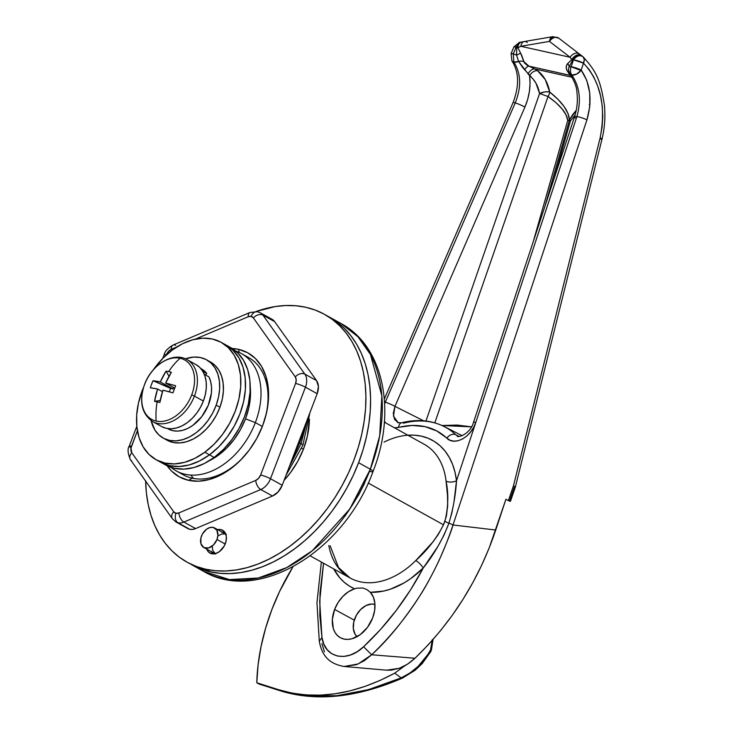 <?xml version="1.0" encoding="UTF-8"?>
<svg xmlns="http://www.w3.org/2000/svg" width="733" height="733" viewBox="0 0 733 733"><rect width="100%" height="100%" fill="white"/><g stroke="black" fill="none" stroke-linecap="round" stroke-linejoin="round"><path stroke-width="1.1" d="M250.219 386.648L250.393 397.029L248.799 407.896L245.482 418.836L255.341 422.584A67.115 46.628 -61 0 0 235.724 351.061A67.115 46.628 119 0 1 241.404 353.544A67.115 46.628 119 0 1 255.341 422.584L262.341 426.469L255.341 422.584A67.115 46.628 119 0 1 176.296 470.934A67.115 46.628 119 0 1 171.192 467.425A67.115 46.628 -61 0 0 255.341 422.584L245.482 418.836A59.657 41.442 119 0 1 209.207 460.8M372.676 462.715L369.615 471.392A11.187 1.622 20.9 0 0 373.024 471.484C344.959 550.263 258.896 604.285 203.453 571.273L191.725 564.767L201.062 569.065L210.444 571.841L205.753 569.239L210.444 571.841L220.303 573.353L230.547 573.582L241.084 572.537L251.804 570.228L262.606 566.673L273.391 561.909L284.047 555.971L294.483 548.925L304.589 540.844L314.265 531.791L323.427 521.878L331.985 511.167L339.846 499.787L346.947 487.839L353.214 475.442L358.593 462.706L353.214 475.442L346.947 487.839L339.846 499.787L331.985 511.167L323.427 521.878L314.265 531.791L304.589 540.844L294.483 548.925L284.047 555.971L273.391 561.909L262.606 566.673L251.804 570.228L241.084 572.537L230.547 573.582L220.303 573.353L210.444 571.841A141.698 98.433 -61 0 0 353.04 475.836A141.698 98.433 -61 0 0 329.181 316.949A141.698 98.433 119 0 1 358.593 462.706L363.027 449.769L366.463 436.74L368.882 423.747L370.266 410.92L370.586 398.386L369.844 386.254L368.048 374.655L365.217 363.696L361.378 353.471L356.568 344.089L350.832 335.641L344.217 328.21L336.804 321.86L328.659 316.656L336.804 321.86L344.217 328.21L350.832 335.641L356.568 344.089L361.378 353.471L365.217 363.696L368.048 374.655L369.844 386.254L370.586 398.386L370.266 410.92L368.882 423.747L366.463 436.74L363.027 449.769L358.593 462.706L370.321 469.212A11.187 1.622 20.9 0 1 373.024 471.484A11.187 1.622 -159.1 0 0 370.321 469.212L349.861 508.922L312.331 550.694L286.75 567.58L258.218 578.035L229.383 579.574L203.453 571.273L197.754 567.736A141.698 98.433 -61 0 0 203.453 571.273A141.698 98.433 -61 0 0 370.321 469.212L358.593 462.706A141.698 98.433 119 0 1 191.725 564.767A141.698 98.433 -61 0 0 210.444 571.841L201.062 569.065L187.034 562.165A141.698 98.433 119 0 1 145.647 481.132M225.178 544.023L216.986 539.479A11.187 7.77 119 0 1 203.82 547.542A11.187 7.77 119 0 1 201.493 536.034A11.187 7.77 119 0 1 214.668 527.98A11.187 7.77 119 0 1 216.986 539.479L225.178 544.023M303.407 449.247L301.657 448.275L303.407 449.247M212.304 546.626L212.698 550.355L215.584 554.066M224.921 533.926L221.65 534.045L218.287 535.731M345.096 516.032L358.886 494.546L364.658 483.12M370.321 469.212A141.698 98.433 -61 0 0 340.909 323.455L357.97 336.777L370.449 354.46L381.856 395.829L379.685 435.906L370.321 469.212M250.237 386.822A59.657 41.442 119 0 1 245.482 418.836L240.58 429.419L234.276 439.241L226.818 447.927L218.489 455.138L209.198 460.8M216.986 539.479L217.912 535.392L216.831 530.115L213.193 527.421L209.922 527.549L206.559 529.226L202.409 534.045L200.869 538.086L200.97 543.849L203.856 547.56L208.557 547.972L213.486 544.94L216.986 539.479M334.615 609.435L354.268 620.155L334.615 609.435L338.124 602.444L342.897 596.36L348.541 591.687L354.598 588.801L349.201 585.951L344.272 582.304L339.865 577.916L333.726 568.909A83.901 58.283 119 0 0 354.598 588.801L356.797 588.187L354.598 588.801A27.469 19.085 119 0 0 334.615 609.435A27.469 19.085 119 0 0 340.744 637.921A27.469 19.085 119 0 0 372.666 617.91L367.508 627.301L360.233 634.622L351.959 638.755L347.845 639.405L343.942 639.066L340.424 637.747L337.4 635.511L335.008 632.432L333.332 628.63L332.351 619.477L334.615 609.435M330.171 545.764L338.509 567.507L350.044 577.961A76.443 53.097 -61 0 0 415.758 560.562L433.13 541.696L438.132 534.724L443.511 524.819L368.186 483.029L443.511 524.819L446.351 516.298L447.671 505.999L447.524 495.655L446.067 481.086A76.443 53.097 -61 0 0 424.196 444.271L384.367 422.171M398.321 422.849L393.474 416.188L394.959 406.366L524.92 107.064C529.336 96.637 530.894 86.219 529.602 75.792C534.733 79.76 538.059 85.669 539.58 93.522L544.701 91.918L548.421 91.827L549.741 92.083L549.173 94.227L548.037 96.49L539.58 93.522L425.946 421.035L539.58 93.522L548.037 96.49C560.259 105.158 566.838 113.129 567.745 120.414L566.05 114.879L562.147 108.97L556.109 102.803L548.037 96.49A7.458 3.656 125.1 0 0 549.741 92.083C562.238 101.997 568.808 111.269 569.459 119.91A7.458 1.952 -6.2 0 1 567.745 120.414L569.459 119.91L576.23 110.371L572.766 114.458L569.459 119.91L570.421 121.009L575.112 114.962L570.421 121.009L567.745 120.414L533.23 241.753L567.745 120.414L569.257 120.771L544.756 206.898L569.257 120.771L570.421 121.009L553.607 180.126L570.421 121.009A7.458 2.3 28.6 0 0 569.459 119.91L567.91 113.377L564.053 106.477L557.96 99.331L549.741 92.083L545.325 79.668L537.674 70.78L534.788 68.984L572.161 77.304L534.788 68.984L537.674 70.78C543.849 75.536 547.872 82.637 549.741 92.083A7.458 3.134 -10.4 0 0 539.58 93.522L535.951 83.195L533.074 79.063L522.858 67.748L518.579 61.435A7.458 4.636 144 0 1 513.879 62.122C521.062 73.529 521.52 87.108 515.244 102.877A7.458 0.742 -156.5 0 0 513.091 102.51A7.458 0.742 23.5 0 1 515.244 102.877L384.66 403.617L515.244 102.877A7.458 0.742 23.5 0 1 524.92 107.064A7.458 0.742 -156.5 0 0 515.244 102.877C521.52 87.108 521.062 73.529 513.879 62.122L518.579 61.435L516.563 55.112L513.228 53.885L513.879 62.122L513.228 53.885A7.458 0.742 23.5 0 1 516.563 55.112L516.738 47.26A7.458 0.742 -156.5 0 0 516.188 47.077L516.747 47.205L518.213 43.403L520.815 42.276M566.343 66.117L567.644 63.551L571.74 59.758L570.1 57.256L520.842 46.289L549.42 41.396L570.1 57.256A7.458 5.333 -52.6 0 1 579.281 53.903L558.683 38.098L552.847 36.65L520.201 42.248M519.926 42.285L516.188 47.077L513.228 53.885L516.188 47.077A7.458 0.742 -156.5 0 0 514.035 46.71L517.901 47.773L521.621 55.213L524.471 63.001L527.293 65.319L534.788 68.984A7.458 4.49 -62.8 0 0 528.181 73.795A7.458 4.49 117.2 0 1 534.788 68.984L529.024 66.181L570.155 75.343L529.024 66.181A7.458 3.124 -65.2 0 0 524.636 69.772A7.458 3.124 114.8 0 1 529.024 66.181L523.82 61.627A7.458 4.948 -18.5 0 0 518.579 61.435A7.458 4.948 161.5 0 1 523.82 61.627L520.577 53.069A7.458 1.768 -20.5 0 1 516.563 55.112A7.458 1.768 159.5 0 0 520.577 53.069L517.901 47.773A7.458 4.893 -101.6 0 1 521.328 42.093A7.458 4.893 78.4 0 0 517.901 47.773L520.842 46.289L517.901 47.773L516.747 47.205A7.458 4.206 84.6 0 0 516.738 47.26L516.563 55.112L518.579 61.435L529.602 75.792L530.06 83.48L529.409 91.423L527.678 99.376L524.92 107.064L394.959 406.366A7.458 0.742 -156.5 0 0 385.283 402.17L384.66 403.718L385.283 402.17A7.458 0.742 23.5 0 1 394.959 406.366L423.628 420.797L394.959 406.366L393.282 413.284L394.482 419.285L398.285 422.859M344.144 666.471L358.135 663.961L371.658 654.771L364.301 660.717L356.44 664.684L344.107 666.471L386.511 670.182L399.201 668.331C403.901 666.819 409.17 663.457 414.988 658.243L371.658 654.771L414.988 658.243C452.069 622.436 478.988 579.702 495.746 530.023L453.003 524.984L586.922 119.919C592.475 100.558 590.569 83.956 581.187 70.093L583.486 63.139L589.149 69.525L593.904 77.277L597.697 86.045L600.501 95.666L602.205 105.845L602.746 116.465L602.059 127.267L600.125 137.923L513.485 485.75L508.363 500.621L505.917 499.265L495.746 530.023L453.003 524.984A7.458 1.411 -161.7 0 0 448.926 523.206A7.458 1.411 18.3 0 1 453.003 524.984C451.546 530.719 446.818 542.741 438.792 561.057C431.792 575.579 425.561 587.023 420.11 595.407C403.947 620.338 387.803 640.129 371.658 654.771L363.586 646.753L380.638 629.354L396.306 610.36L410.581 589.818L423.243 567.993C407.236 598.201 387.345 624.452 363.586 646.753C347.066 662.98 324.481 657.95 321.97 637.49L319.295 641.21L321.97 637.49L319.689 601.225L323.565 563.274L320.009 593.144L319.845 615.784L321.97 637.49L323.876 644.27L327.23 649.786L331.847 653.79L337.464 656.044L343.823 656.447L350.511 654.963L357.237 651.674L363.586 646.753L371.658 654.771C409.096 618.899 436.217 575.634 453.003 524.984L586.922 119.919L589.781 106.523L589.735 92.917L586.776 80.383L581.187 70.093A7.458 4.416 142.6 0 1 580.921 70.478L571.172 66.785L580.921 70.478A7.458 4.416 142.6 0 1 571.813 75.023A7.458 5.259 -77.4 0 1 571.172 66.785A7.458 1.411 -161.7 0 0 569.074 66.804L568.414 69.772L569.074 66.804A7.458 1.411 18.3 0 1 571.172 66.785L573.472 59.831A7.458 1.411 -161.7 0 0 572.94 59.767L569.074 66.804A7.458 3.94 29.1 0 0 567.644 63.551A7.458 3.94 -150.9 0 1 569.074 66.804L572.94 59.767A7.458 5.827 -53.3 0 1 582.579 56.423M407.878 435.219L414.154 435.164L421.429 436.162L428.255 438.307L434.55 441.559L440.212 445.884L445.16 451.207L449.32 457.456L452.627 464.539L455.037 472.345L456.512 480.766L475.827 422.336L473.61 427.458L470.522 432.131L466.765 436.053L462.578 438.975L458.226 440.716L453.956 441.165L450.071 440.295L436.731 430.931L425.058 426.643L412.203 425.47L394.363 427.889M385.393 422.749L384.449 421.044L385.402 422.749M370.339 592.31L373.418 597.23L374.884 603.488L374.627 610.571L372.666 617.91A27.469 19.085 119 0 0 370.339 592.31L366.894 589.598L362.872 588.003L356.797 588.187L362.872 588.003L366.894 589.598L370.339 592.31L383.616 591.073L390.432 589.176L404.03 582.927L410.663 578.639L423.243 567.993A7.458 2.062 45.1 0 0 415.758 560.562C427.275 550.318 436.529 538.407 443.511 524.819L444.885 521.337A7.458 1.429 -160.4 0 0 448.926 523.206L444.033 535.072L437.876 546.47L423.243 567.993A83.901 58.283 119 0 1 370.339 592.31M576.275 118.499A7.458 1.411 18.3 0 1 574.516 116.868A7.458 1.411 18.3 0 1 576.908 116.602A7.458 1.411 18.3 0 1 586.922 119.919A7.458 1.411 -161.7 0 0 576.908 116.602L456.512 480.766L453.984 501.968L451.931 512.688L448.926 523.206C442.75 539.305 434.183 554.24 423.243 567.993A7.458 2.062 -134.9 0 0 415.758 560.562A76.443 53.097 -61 0 1 350.777 578.355A76.443 53.097 -61 0 1 328.824 545.508M457.795 436.08L455.724 434.715A7.458 5.278 133.4 0 0 446.8 438.16C454.552 446.305 471.401 437.115 475.827 422.336A7.458 1.411 -161.7 0 0 473.436 422.593A7.458 1.411 18.3 0 1 475.827 422.336L576.908 116.602A7.458 1.411 -161.7 0 0 574.516 116.868C577.118 108.823 577.925 100.687 576.935 92.459C576.889 87.511 574.553 81.326 569.944 73.923L571.813 75.023A7.458 4.416 142.6 0 1 569.908 73.877A7.458 4.416 142.6 0 1 569.431 72.759M576.908 116.602C581.388 100.439 579.693 86.586 571.813 75.023C579.693 86.586 581.388 100.439 576.908 116.602M394.666 427.889L398.624 427.431A7.458 4.49 -104.4 0 1 401.409 422.822A7.458 4.49 75.6 0 0 398.624 427.431A94.191 65.429 119 0 1 446.8 438.16A7.458 5.278 -46.6 0 1 455.724 434.715A101.649 70.615 -61 0 0 444.006 426.469M401.409 422.822A7.458 4.49 -104.4 0 1 403.727 423.143A101.649 70.615 119 0 1 444.106 426.524A101.649 70.615 119 0 1 455.724 434.715L458.876 436.309L455.724 434.715L457.429 435.924C456.036 438.187 469.945 435.1 473.436 422.593L574.516 116.868M509.884 499.897L514.2 487.436M600.95 139.16L600.95 139.16C602.673 139.307 602.398 138.894 600.125 137.923C602.379 138.931 602.663 139.343 600.95 139.16M386.3 670.164L391.083 670.173L399.201 668.331L407.328 664.272L414.988 658.243L428.127 644.939L440.57 630.609L452.234 615.354L463.018 599.301L472.831 582.607L481.544 565.491L489.186 547.963L505.917 499.265L508.363 500.621L513.485 485.75L515.308 486.996L513.485 485.75L600.125 137.923C606.182 106.496 600.639 81.565 583.486 63.139A7.458 4.829 132.5 0 0 583.221 56.945A7.458 4.829 132.5 0 0 582.973 56.743L582.973 56.743C579.849 54.737 576.679 55.763 573.472 59.831L583.486 63.139L584.32 59.41L582.973 56.743L581.562 55.671A7.458 5.104 127.6 0 0 581.269 55.424A7.458 5.104 -52.4 0 1 581.562 55.671L582.973 56.743L580.646 55.598L577.833 55.79L573.902 58.429L572.94 59.767L573.472 59.831L571.172 66.785A7.458 5.259 102.6 0 0 571.813 75.023L576.578 74.125L580.921 70.478A7.458 1.081 -159.1 0 0 571.172 66.785A7.458 1.411 18.3 0 1 581.187 70.093L583.486 63.139A7.458 1.411 -161.7 0 0 573.472 59.831C576.679 55.763 579.849 54.737 582.973 56.743L581.901 56.01M579.592 54.16A7.458 5.333 127.4 0 0 579.281 53.903A7.458 5.333 -52.6 0 1 579.592 54.16L579.024 53.729M321.375 562.055L316.949 602.673L319.295 641.238C321.677 654.441 328.072 663.741 344.107 666.471L344.061 666.471M324.444 651.866L321.888 643.693M582.689 56.505L579.317 53.93A7.458 5.333 127.4 0 0 570.1 57.256L520.842 46.289L549.42 41.396L570.1 57.256L571.74 59.758L567.644 63.551C565.748 66.043 565.72 68.655 567.571 71.376A7.458 2.914 146.7 0 1 568.744 71.614A7.458 2.914 -33.3 0 0 567.571 71.376L570.155 75.343A7.458 6.643 127.5 0 1 571.264 75.801A7.458 6.643 -52.5 0 0 570.155 75.343L571.639 76.406L569.935 75.087L567.571 71.376L566.389 68.911L566.307 66.327M548.037 96.49L434.806 422.849L548.037 96.49M442.054 425.534L457.09 425.058L471.557 426.844L442.054 425.534M397.836 422.657L401.464 422.813C416.94 418.9 431.151 420.137 444.106 426.524L462.221 435.723M511.845 60.812A7.458 4.636 144 0 0 513.879 62.122L511.891 60.866L511.084 53.518A7.458 0.742 23.5 0 1 513.228 53.885L511.084 53.518L514.035 46.71L519.633 42.322L516.188 47.077L516.747 47.205A7.458 4.206 84.6 0 1 520.091 42.257M529.602 75.792A7.458 5.076 126.8 0 1 537.674 70.78A7.458 5.076 -53.2 0 0 529.602 75.792M571.74 59.758L572.94 59.767L571.74 59.758A7.458 5.104 -52.4 0 1 581.269 55.424A7.458 5.104 127.6 0 0 571.74 59.758M524.223 41.552A7.458 4.691 80.4 0 0 520.842 46.289A7.458 4.691 -99.6 0 1 524.223 41.552A7.458 4.691 -99.6 0 1 527.284 42.514M552.847 36.65L549.429 41.396C552.6 37.383 555.751 36.338 558.876 38.253A7.458 5.333 127.7 0 0 558.656 38.079A7.458 5.333 127.7 0 0 549.429 41.396A7.458 4.682 -99.8 0 1 552.783 36.659M515.326 487.152L602.04 138.995C604.762 127.808 605.522 116.373 604.34 104.682C600.409 81.097 597.487 72.695 583.202 56.936M510.415 501.262L508.363 500.621L509.71 501.235L510.461 500.776M590.092 103.994L589.25 104.581M444.885 521.337C448.339 507.401 448.733 493.987 446.067 481.086A7.458 3.848 173.4 0 0 456.512 480.766C455.66 494.857 453.131 509.014 448.926 523.206A7.458 1.429 19.6 0 1 444.885 521.337M384.046 442.1A83.901 58.283 119 0 1 456.512 480.766A7.458 3.848 -6.6 0 1 446.067 481.086A76.443 53.097 -61 0 0 423.472 443.877M366.894 589.598L367.847 590.193M374.297 604.249A18.646 12.956 119 0 1 374.957 604.413L371.649 604.019L366.014 605.55L360.636 609.517L356.33 615.299L353.764 622.024L353.324 628.667L355.065 634.21L357.072 636.656A18.646 12.956 119 0 1 356.156 615.619A18.646 12.956 119 0 1 374.297 604.249M281.857 691.219A7.458 5.397 107.4 0 0 283.323 691.1A7.458 5.397 -72.6 0 1 281.051 691.054A7.458 5.397 -72.6 0 1 280.327 690.743L259.244 684.118L256.788 682.762L280.327 690.743L307.219 696.02L336.997 695.681L368.571 689.616L401.143 677.888L394.757 673.141C353.755 695.113 315.126 700.656 278.861 689.78L280.327 690.743L259.244 684.118L256.788 682.762A178.98 124.335 119 0 1 292.925 566.866L279.603 591.449L271.897 609.49L265.703 627.86L261.085 646.35L258.098 664.721L256.788 682.762L278.861 689.78L292.165 693.134L306.037 694.93L320.376 695.141L335.063 693.785L349.962 690.862L364.878 686.445L379.813 680.545L394.757 673.141L404.882 665.729L394.757 673.141L401.143 677.888L410.013 672.967L418.158 666.343L428.008 654.294L430.518 649.942L432.323 639.597M260.838 684.549L281.051 691.054C316.94 701.875 357.411 697.55 402.454 678.089A7.458 2.63 -113.9 0 1 401.143 677.888C355.871 697.294 315.602 701.582 280.327 690.743A7.458 5.397 107.4 0 0 281.087 691.063M401.143 677.888A7.458 2.63 66.1 0 0 402.463 678.08L415.107 670.264L422.208 663.548L430.729 651.674A7.458 2.795 -151.2 0 0 430.518 649.942C423.802 662.504 414.008 671.822 401.143 677.888M431.398 649.695L430.518 649.942L430.546 651.921L430.867 651.078M432.25 640.395L430.518 649.942A7.458 0.715 13.5 0 0 431.453 649.814L430.729 651.674M246.526 453.562A67.115 46.628 119 0 1 192.202 478.182L188.537 480.326A70.844 49.212 119 0 1 167.142 465.794L171.659 471.163L179.448 476.936L188.537 480.326L198.588 481.205L209.217 479.519L220.01 475.36L230.556 468.873L240.451 460.306L249.302 449.998L256.788 438.334L262.616 425.763L266.546 412.78L268.443 399.87L268.232 387.537L265.923 376.258L261.599 366.454L255.423 358.51L247.644 352.738L238.555 349.348L239.224 352.436L238.555 349.348A70.844 49.212 119 0 1 264.027 421.796A70.844 49.212 119 0 1 246.178 453.984A70.844 49.212 119 0 1 188.537 480.326L192.202 478.182A67.115 46.628 -61 0 0 246.499 453.599M263.871 422.272A67.115 46.628 -61 0 0 244.804 355.716M272.676 319.68L274.646 321.613L262.918 315.108A7.458 5.094 144.6 0 0 253.361 317.902A7.458 5.177 119 0 0 251.135 316.399A7.458 5.259 -77.4 0 1 257.448 311.727A7.458 5.259 102.6 0 0 251.135 316.399L248.194 316.748L195.28 339.15L248.194 316.748A7.458 4.013 -112.9 0 1 249.98 312.487A7.458 4.013 67.1 0 0 248.194 316.748A7.458 5.177 119 0 1 251.135 316.399L253.361 317.902L295.28 376.899L296.214 379.841L295.582 383.441L260.627 474.984L258.621 478.273L255.771 480.381L178.889 512.926A7.458 5.177 119 0 1 175.957 513.274A7.458 5.259 102.6 0 0 178.018 522.766A14.917 10.363 -61 0 0 183.882 522.07A7.458 4.013 -112.9 0 1 178.889 512.926L175.957 513.274L173.721 511.771L131.803 452.774L130.996 448.055L137.41 430.775L131.5 446.232A7.458 1.081 -159.1 0 0 129.228 446.177A7.458 1.081 20.9 0 1 131.5 446.232A7.458 5.177 119 0 0 131.803 452.774A7.458 5.094 144.6 0 0 130.419 459.701A7.458 5.094 -35.4 0 1 131.803 452.774L173.721 511.771A7.458 5.094 144.6 0 0 172.337 518.698A7.458 5.094 -35.4 0 1 173.721 511.771A7.458 5.177 119 0 0 175.957 513.274A7.458 5.259 -77.4 0 0 178.018 522.766L189.746 529.272A14.917 10.363 -61 0 0 195.61 528.575L183.882 522.07A14.917 10.363 119 0 1 178.018 522.766A14.917 10.363 119 0 1 176.048 522.024A14.917 10.363 119 0 1 175.993 521.997M175.709 345.353A7.458 4.013 -112.9 0 0 173.107 345.032A7.458 4.013 67.1 0 0 171.32 349.293A7.458 5.177 119 0 0 166.455 354.69A7.458 1.081 -159.1 0 0 164.183 354.635A7.458 1.081 20.9 0 1 166.455 354.69L168.462 351.4L171.32 349.293A7.458 4.013 -112.9 0 1 173.107 345.032L249.98 312.487L257.448 311.727A7.458 5.259 -77.4 0 1 257.512 311.745M241.404 353.544L248.441 357.447A67.115 46.628 119 0 1 263.862 422.309M260.371 312.826A14.917 10.363 119 0 1 260.426 312.854A14.917 10.363 119 0 1 262.918 315.108L304.836 374.105L316.564 380.61L304.836 374.105A14.917 10.363 119 0 1 305.441 387.198L317.169 393.703L305.441 387.198L270.486 478.741L282.214 485.246L270.486 478.741A14.917 10.363 119 0 1 260.765 489.525L272.493 496.03L260.765 489.525L183.882 522.07L195.61 528.575L272.493 496.03A14.917 10.363 -61 0 0 282.214 485.246L317.169 393.703A14.917 10.363 -61 0 0 316.564 380.61L274.646 321.613L316.564 380.61L318.415 386.502L317.169 393.703L282.214 485.246L278.201 491.825L272.493 496.03L195.61 528.575L192.596 529.4L189.746 529.272L187.245 528.209M187.776 528.53A14.917 10.363 -61 0 0 189.746 529.272L178.018 522.766A14.917 10.363 -61 0 1 176.039 522.024L187.776 528.53M274.646 321.613A14.917 10.363 -61 0 0 272.154 319.359L260.426 312.854A14.917 10.363 -61 0 1 262.918 315.108L274.646 321.613M171.32 349.293L176.717 347.011L171.32 349.293M238.555 349.348L232.205 348.496A70.844 49.212 119 0 1 238.555 349.348M292.925 457.19A93.219 64.761 -61 0 0 305.139 425.195L292.925 457.19M300.017 441.88L292.54 458.015M192.202 478.182A67.115 46.628 119 0 1 183.332 474.837A67.115 46.628 119 0 1 179.933 472.666A67.115 46.628 -61 0 0 192.202 478.182M304.836 374.105A7.458 5.094 144.6 0 0 295.28 376.899A7.458 5.177 119 0 1 295.582 383.441A7.458 1.081 20.9 0 1 305.441 387.198A14.917 10.363 -61 0 0 304.836 374.105L262.918 315.108A7.458 5.094 -35.4 0 0 253.361 317.902L295.28 376.899A7.458 5.094 -35.4 0 1 304.836 374.105M270.486 478.741L305.441 387.198A7.458 1.081 -159.1 0 0 295.582 383.441L260.627 474.984A7.458 1.081 20.9 0 1 270.486 478.741A7.458 1.081 -159.1 0 0 260.627 474.984A7.458 5.177 119 0 1 255.771 480.381A7.458 4.013 67.1 0 0 260.765 489.525A14.917 10.363 -61 0 0 270.486 478.741M183.882 522.07L260.765 489.525A7.458 4.013 -112.9 0 1 255.771 480.381L178.889 512.926A7.458 4.013 67.1 0 0 183.882 522.07M172.365 518.735A7.458 5.094 -35.4 0 1 172.337 518.698L176.039 522.024M131.024 447.689A7.458 1.081 20.9 0 1 129.228 446.177L136.805 426.322M131.638 460.773A7.458 5.094 -35.4 0 1 130.419 459.701L172.337 518.698M193.594 478.466A67.115 46.628 119 0 1 190.873 475.066M217.619 529.611A13.047 9.062 119 0 1 220.89 529.602L224.069 531.37L220.89 529.602A13.047 9.062 119 0 1 222.612 530.252A13.047 9.062 119 0 1 224.802 544.885A13.047 9.062 119 0 1 211.672 553.727L215.484 553.58L219.414 551.619L224.243 545.993L226.039 541.284L226.35 536.629L225.132 532.744L223.996 531.288L220.89 529.602L217.078 529.748M309.39 419.056A68.984 47.92 119 0 1 284.102 480.298L290.589 472.483L297.873 461.13L303.544 448.898L307.374 436.254L309.39 419.056M145.638 480.729L146.38 492.86L148.176 504.46L151.007 515.418L154.846 525.643L159.657 535.026L165.392 543.474L171.998 550.904L179.411 557.254L187.566 562.458L196.371 566.462L205.753 569.239L215.612 570.75L225.856 570.98L236.393 569.935L247.113 567.626L257.915 564.071L268.699 559.306L279.355 553.369L289.792 546.323L299.898 538.242L309.573 529.189L318.736 519.276L327.294 508.565L335.155 497.185L342.256 485.237L348.523 472.84L353.902 460.104L358.336 447.167L361.772 434.138L364.191 421.145L365.575 408.318L365.895 395.783L365.153 383.652L363.357 372.052L360.526 361.094L356.687 350.869L351.877 341.486L346.141 333.039L339.526 325.608L332.113 319.258L323.968 314.054L315.163 310.05L305.78 307.274L295.921 305.762L285.678 305.533L275.141 306.577L256.11 311.507A141.698 98.433 119 0 1 305.78 307.274A141.698 98.433 119 0 1 324.49 314.347A141.698 98.433 119 0 1 348.349 473.234A141.698 98.433 119 0 1 205.753 569.239A141.698 98.433 119 0 1 187.034 562.165M206.633 548.77L208.566 552.041L211.672 553.727A13.047 9.062 119 0 1 209.95 553.076A13.047 9.062 119 0 1 206.77 549.182M222.31 532.213A13.047 9.062 -61 0 1 224.674 532.057L221.769 532.35M211.324 551.372L212.579 553.864A13.047 9.062 -61 0 1 211.461 551.784M221.238 342.357A67.115 46.628 119 0 0 172.567 349.861A67.115 46.628 119 0 0 153.142 370.046L163.193 357.97L172.567 349.861L182.554 343.713L192.779 339.764L202.849 338.179L212.368 339.003L220.981 342.219L228.357 347.689L234.203 355.212L238.307 364.493L240.497 375.186L240.69 386.868L238.894 399.091L235.165 411.396L229.649 423.308L222.557 434.348L214.173 444.125L204.8 452.234L209.491 454.836A67.115 46.628 -61 0 0 244.703 395.738A67.115 46.628 -61 0 0 225.929 344.959A67.115 46.628 119 0 1 244.703 395.738A67.115 46.628 119 0 1 209.491 454.836L199.495 460.984L189.27 464.933L179.2 466.518L169.68 465.693L160.793 462.331A67.115 46.628 -61 0 0 209.491 454.836L204.8 452.234L194.804 458.382L184.579 462.331L174.509 463.916L164.989 463.091L156.376 459.875L149.001 454.405L143.155 446.883L139.059 437.601L136.869 426.908L136.668 415.226L138.464 403.003L143.567 387.308A67.115 46.628 119 0 0 156.129 459.738L165.511 464.942A67.115 46.628 -61 0 0 214.183 457.438A67.115 46.628 -61 0 0 249.394 398.34A67.115 46.628 -61 0 0 230.62 347.561L221.238 342.357A67.115 46.628 119 0 1 240.012 393.135A67.115 46.628 119 0 1 204.8 452.234A67.115 46.628 119 0 1 156.129 459.738M230.373 347.424L237.739 352.894L243.585 360.416L247.69 369.698L249.88 380.39L250.072 392.073L248.276 404.295L244.547 416.601L239.031 428.503L231.94 439.553L223.556 449.329L214.183 457.438L209.491 454.836L218.865 446.727L227.248 436.95L234.34 425.9L239.856 413.998L243.585 401.693L245.381 389.47L245.189 377.788L242.999 367.096L238.894 357.814L233.048 350.292L225.672 344.822L233.048 350.292L238.894 357.814L242.999 367.096L245.189 377.788L245.381 389.47L243.585 401.693L239.856 413.998L234.34 425.9L227.248 436.95L218.865 446.727L209.491 454.836L214.183 457.438L204.186 463.586L193.961 467.535L183.891 469.12L174.372 468.295L165.484 464.933M201.474 368.91L206.798 373.482L205.515 374.975L206.798 373.482L202.766 371.246L206.798 373.482A34.304 23.832 -61 0 0 201.566 368.965L200.833 368.562M168.636 429.153L172.951 430.702L177.698 431.096L182.719 430.317L187.813 428.393L192.806 425.387L201.749 416.637L208.264 405.322L211.397 393.09L211.535 387.18L210.692 381.71L208.914 376.863L204.296 374.297L208.914 376.863A34.304 23.832 -61 0 1 201.584 416.857A34.304 23.832 -61 0 1 168.288 428.961L167.555 428.558M165.154 439.04A44.75 31.079 -61 0 0 166.977 440.176A44.75 31.079 -61 0 0 219.946 407.218L216.189 405.138A44.75 31.079 119 0 1 163.221 438.096A44.75 31.079 119 0 1 151.108 420.614L154.883 430.024L158.878 434.926L163.871 438.444L169.68 440.441L176.076 440.854L182.801 439.644L189.618 436.877L196.252 432.662L202.455 427.137L207.98 420.54L212.616 413.11L216.189 405.138L219.946 407.218A44.75 31.079 -61 0 0 210.38 361.919L206.633 359.839A44.75 31.079 119 0 1 216.189 405.138L218.562 396.929L219.643 388.792L219.396 381.05L217.811 374.004L214.971 367.911L210.976 363.009L205.982 359.491L200.173 357.484L193.778 357.081L185.385 358.822A44.75 31.079 119 0 1 206.633 359.839M167.628 440.524L173.437 442.521L179.823 442.934L186.558 441.724L193.375 438.966L200.008 434.742L206.202 429.217L211.727 422.62L216.372 415.19L219.946 407.218L222.319 399.009L223.4 390.872L223.144 383.139L221.568 376.084L218.727 369.991L214.732 365.089L209.73 361.571M302.894 445.178A7.458 1.081 -159.1 0 0 301.089 443.676L289.187 466.976L301.089 443.676A7.458 1.081 20.9 0 1 302.894 445.178M307.457 419.139L301.089 443.676L307.457 419.139M300.191 443.199A7.458 1.081 20.9 0 1 301.089 443.676A7.458 1.081 -159.1 0 0 300.191 443.199M153.646 422.089A35.422 24.61 -61 0 0 194.419 396.086A3.353 0.486 -159.1 0 0 191.689 394.904A33.975 23.603 119 0 1 156.156 421.072A33.975 23.603 119 0 1 144.621 384.422A3.353 0.486 -159.1 0 0 144.538 384.486A3.353 0.486 20.9 0 1 144.621 384.422A33.975 23.603 -61 0 0 156.156 421.072A33.975 23.603 -61 0 0 191.689 394.904A33.975 23.603 -61 0 0 180.144 358.254A59.657 42.038 102.6 0 0 168.7 371.613A58.649 25.774 41.6 0 1 171.403 372.3L165.64 383.084L175.645 385.76L172.933 392.861L162.928 390.185L159.886 402.481A58.649 10.583 -177.9 0 1 157.128 401.895A59.657 42.038 102.6 0 0 156.156 421.072A59.657 42.038 -77.4 0 1 157.128 401.895A58.649 10.583 -177.9 0 1 154.562 401.29L157.613 389.003L150.32 387.83L151.566 384.229L153.032 380.729L160.325 381.902L166.089 371.109A58.649 25.774 41.6 0 1 168.7 371.613A59.657 42.038 -77.4 0 1 180.144 358.254A33.975 23.603 -61 0 0 144.621 384.422A33.975 23.603 119 0 1 180.144 358.254A33.975 23.603 119 0 1 191.689 394.904A3.353 0.486 20.9 0 1 194.419 396.086A35.422 24.61 119 0 1 152.702 421.603C141.588 413.797 138.867 401.418 144.538 384.477C151.548 364.741 173.235 351.327 187.071 359.646A35.422 24.61 119 0 1 194.419 396.086L203.362 401.043L194.419 396.086A35.422 24.61 -61 0 0 186.127 359.161M152.702 421.603L161.645 426.56A35.422 24.61 -61 0 0 203.362 401.043L205.332 394.556L206.285 388.096L206.175 381.93L205.02 376.295L202.858 371.393L199.77 367.425L195.876 364.53M159.886 402.481A59.538 41.955 -77.4 0 1 162.928 390.185A59.538 8.613 20.9 0 1 172.933 392.861A58.649 18.811 108.1 0 1 175.645 385.76A59.538 8.613 -159.1 0 0 165.64 383.084A59.538 41.955 -77.4 0 1 171.403 372.3A58.649 25.774 41.6 0 0 168.7 371.613A58.649 25.774 41.6 0 0 166.089 371.109A59.538 41.955 102.6 0 0 160.325 381.902L173.025 388.939L173.574 387.482L173.025 388.939L160.325 381.902A59.538 8.613 -159.1 0 0 153.032 380.729L173.025 388.939L170.597 388.408L169.286 391.834L170.597 388.408L153.032 380.729A58.649 55.167 -93 0 0 150.32 387.83A59.538 8.613 20.9 0 1 157.613 389.003A59.538 41.955 102.6 0 0 154.562 401.29L160.243 400.502L154.562 401.29A58.649 10.583 -177.9 0 0 157.128 401.895A58.649 10.583 -177.9 0 0 159.886 402.481M174.711 388.114L165.64 383.084L174.711 388.114M162.451 391.688L157.613 389.003L162.451 391.688M168.993 376.313L166.089 371.109L168.993 376.313M161.782 426.633L166.327 428.329L171.348 428.768L176.662 427.925L182.059 425.846L187.336 422.602L192.284 418.314L196.71 413.165L200.448 407.328L203.362 401.043A35.422 24.61 -61 0 0 196.013 364.603L187.071 359.646M209.491 454.836L199.495 460.984L189.27 464.933L179.2 466.518L169.68 465.693L160.793 462.331A67.115 46.628 119 0 0 209.491 454.836M215.548 554.047L203.82 547.542M183.332 474.837L176.296 470.934M373.024 471.484C396.608 412.12 384.202 346.526 340.909 323.455L324.49 314.347M226.396 534.485L214.668 527.98M350.044 577.961L310.215 555.871M520.173 42.257L519.633 42.322M511.891 60.866C519.028 71.779 519.431 85.66 513.091 102.51L384.349 398.999M569.944 73.923L568.405 69.58M515.317 487.161L510.507 501.152M431.453 649.814L433.047 639.488M246.81 453.223L246.178 453.984M263.715 422.73L264.027 421.796M257.448 311.727L260.426 312.854M173.107 345.032C167.765 348.202 164.788 351.4 164.183 354.635L162.726 358.437M130.419 459.701C127.762 453.397 127.368 448.889 129.228 446.177M306.568 421.475L291.276 461.524M166.977 440.176L163.221 438.096M309.912 412.706L302.894 445.188L285.989 475.369"/></g></svg>
